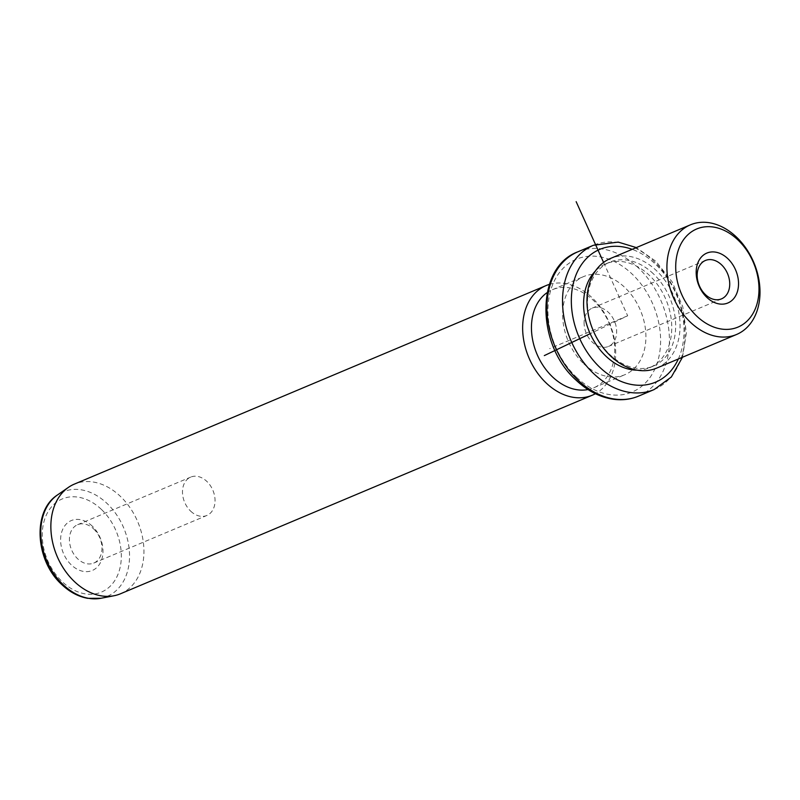 <?xml version="1.0" encoding="UTF-8"?>
<svg xmlns="http://www.w3.org/2000/svg" width="800" height="800" viewBox="0 0 800 800"><rect width="100%" height="100%" fill="white"/><g stroke="black" fill="none" stroke-linecap="round" stroke-linejoin="round"><path stroke-width="0.6" stroke-dasharray="4 3" d="M584.12 323.98A20.81 15.34 -112.8 0 1 592.31 308.08A20.81 15.34 -112.8 0 1 616.64 330.55A20.81 15.34 -112.8 0 1 608.45 346.45A20.81 15.34 -112.8 0 1 584.12 323.98M656.6 368.14A59.49 43.86 67.2 0 0 680.07 325.68A59.49 43.86 67.2 0 0 656.53 270.73A59.49 43.86 67.2 0 0 610.44 258.49M653.37 273.79A56.36 41.55 67.2 0 0 609.71 262.19A56.36 41.55 67.2 0 0 587.47 302.42A56.36 41.55 67.2 0 0 609.77 354.48A56.36 41.55 67.2 0 0 653.43 366.08A56.36 41.55 67.2 0 0 675.67 325.85A56.36 41.55 67.2 0 0 653.37 273.79M637.15 370.16A56.36 41.55 67.2 0 0 649.53 367.72A56.36 41.55 67.2 0 0 671.77 327.49A56.36 41.55 67.2 0 0 649.47 275.43A56.36 41.55 67.2 0 0 605.81 263.83A56.36 41.55 67.2 0 0 595.41 270.98M583.69 363.73A53.23 39.24 67.2 0 0 624.92 374.68A53.23 39.24 67.2 0 0 645.92 336.69A53.23 39.24 67.2 0 0 624.87 287.52A53.23 39.24 67.2 0 0 583.63 276.57A53.23 39.24 67.2 0 0 562.63 314.56A53.23 39.24 67.2 0 0 583.69 363.73M588.01 389.55A53.23 39.24 67.2 0 0 593.73 387.81A53.23 39.24 67.2 0 0 614.73 349.81A53.23 39.24 67.2 0 0 593.68 300.65A53.23 39.24 67.2 0 0 552.44 289.69A53.23 39.24 67.2 0 0 547.19 292.57M549.39 284.39A59.49 43.86 -112.8 0 1 592.2 297.81A59.49 43.86 -112.8 0 1 595.39 393.7M120.47 593.79A59.49 43.86 67.2 0 0 143.94 551.33A59.49 43.86 67.2 0 0 120.4 496.38A59.49 43.86 67.2 0 0 74.31 484.13M92.27 526.14A27.07 19.96 67.2 0 0 63.38 528.01A27.07 19.96 67.2 0 0 71.32 564.91A27.07 19.96 67.2 0 0 100.21 563.05A27.07 19.96 67.2 0 0 92.27 526.14M93.74 528.99A20.81 15.34 -112.8 0 1 101.98 548.21A20.81 15.34 -112.8 0 1 93.76 563.07A20.81 15.34 -112.8 0 1 77.64 558.78A20.81 15.34 -112.8 0 1 69.41 539.56A20.81 15.34 -112.8 0 1 77.62 524.7A20.81 15.34 -112.8 0 1 93.74 528.99M190.72 511.19A20.81 15.34 67.2 0 0 206.84 515.48A20.81 15.34 67.2 0 0 215.05 500.62A20.81 15.34 67.2 0 0 206.82 481.4A20.81 15.34 67.2 0 0 190.69 477.11A20.81 15.34 67.2 0 0 182.48 491.97A20.81 15.34 67.2 0 0 190.72 511.19M603.58 262.42L627.67 315.78L590.16 333.7M627.67 315.78L549.69 348.6M678.32 359A72.01 53.09 67.2 0 0 655.53 264.22A72.01 53.09 67.2 0 0 632.17 249.34M654.14 389.56A78.27 57.71 67.2 0 0 685.02 333.69A78.27 57.71 67.2 0 0 654.05 261.38A78.27 57.71 67.2 0 0 593.41 245.28M638.54 396.13A78.27 57.71 67.2 0 0 669.42 340.25A78.27 57.71 67.2 0 0 638.46 267.95A78.27 57.71 67.2 0 0 577.81 251.84M576.42 377.18A72.01 53.09 67.2 0 0 653.25 372.23A72.01 53.09 67.2 0 0 632.14 274.07A72.01 53.09 67.2 0 0 555.3 279.02A72.01 53.09 67.2 0 0 576.42 377.18M100.98 598.27A56.72 41.82 67.2 0 0 129.41 559.98A56.72 41.82 67.2 0 0 107.09 503.5A56.72 41.82 67.2 0 0 57.49 494.94M101.34 509.36A50.52 37.25 67.2 0 0 47.43 512.83A50.52 37.25 67.2 0 0 62.25 581.7A50.52 37.25 67.2 0 0 116.16 578.22A50.52 37.25 67.2 0 0 101.34 509.36M705.38 260.49L592.31 308.08M605.81 263.83L609.71 262.19M649.53 367.72L653.43 366.08M682.48 357.25L686.38 332.92L682.8 306.82L672.24 281.98L655.95 261.33L636.33 247.59M552.44 289.69L583.63 276.57M593.73 387.81L624.92 374.68M93.76 563.07L206.84 515.48M77.62 524.7L190.69 477.11M721.53 298.86L608.45 346.45"/><path stroke-width="1.2" d="M697.19 276.39A20.81 15.34 -112.8 0 1 705.38 260.49A20.81 15.34 -112.8 0 1 729.71 282.96A20.81 15.34 67.2 0 1 721.53 298.86A20.81 15.34 67.2 0 1 697.19 276.39M737.94 239.93A53.23 39.24 67.2 0 0 681.15 243.59A53.23 39.24 67.2 0 0 696.76 316.14A53.23 39.24 67.2 0 0 753.55 312.48A53.23 39.24 67.2 0 0 737.94 239.93M738.51 282.3A27.07 19.96 67.2 0 0 716.22 252.26A27.07 19.96 67.2 0 0 696.2 273.76A27.07 19.96 67.2 0 0 718.49 303.81A27.07 19.96 67.2 0 0 738.51 282.3M690.44 322.26A59.49 43.86 -112.8 0 1 666.91 267.31A59.49 43.86 -112.8 0 1 690.38 224.84A59.49 43.86 -112.8 0 1 736.47 237.09A59.49 43.86 -112.8 0 1 760 292.04A59.49 43.86 -112.8 0 1 736.53 334.5A59.49 43.86 -112.8 0 1 690.44 322.26M690.38 224.84L610.44 258.49A59.49 43.86 67.2 0 0 586.97 300.95A59.49 43.86 67.2 0 0 610.51 355.9A59.49 43.86 67.2 0 0 656.6 368.14L736.53 334.5M595.41 270.98A56.36 41.55 67.2 0 0 605.87 356.12A56.36 41.55 67.2 0 0 637.15 370.16M547.19 292.57A53.23 39.24 67.2 0 0 552.49 376.86A53.23 39.24 67.2 0 0 588.01 389.55M595.39 393.7A59.49 43.86 -112.8 0 1 592.26 395.22A59.49 43.86 -112.8 0 1 546.17 382.98A59.49 43.86 -112.8 0 1 522.64 328.03A59.49 43.86 -112.8 0 1 546.11 285.56A59.49 43.86 -112.8 0 1 549.39 284.39M546.11 285.56L74.31 484.13A59.49 43.86 67.2 0 0 68.39 487.39A59.49 43.86 67.2 0 0 74.38 581.55A59.49 43.86 67.2 0 0 113.99 595.75A59.49 43.86 67.2 0 0 120.47 593.79L592.26 395.22M590.16 333.7L544.32 355.6M603.58 262.42L576.15 201.67M632.17 249.34A72.01 53.09 67.2 0 0 573.82 281.46A72.01 53.09 67.2 0 0 599.81 367.33A72.01 53.09 67.2 0 0 678.32 359M636.33 247.59L618.24 242.1L593.41 245.28A78.27 57.71 67.2 0 0 562.53 301.15A78.27 57.71 67.2 0 0 593.49 373.45A78.27 57.71 67.2 0 0 654.14 389.56L671.36 377L682.48 357.25M638.54 396.13C630.74 399.37 622.46 400.43 613.71 399.3C600.1 397.37 587.53 390.95 576 380.07C535.88 344.62 535.38 267.44 577.81 251.84A78.27 57.71 67.2 0 0 546.93 307.71A78.27 57.71 67.2 0 0 577.89 380.02A78.27 57.71 67.2 0 0 638.54 396.13L654.14 389.56M100.98 598.27L87.67 598.33C78.3 596.6 69.68 592.02 61.83 584.59C35.44 560.94 31.95 511.26 57.49 494.94A56.72 41.82 67.2 0 0 63.2 584.72A56.72 41.82 67.2 0 0 100.98 598.27L113.99 595.75M577.81 251.84L593.41 245.28M57.49 494.94L68.39 487.39"/></g></svg>
